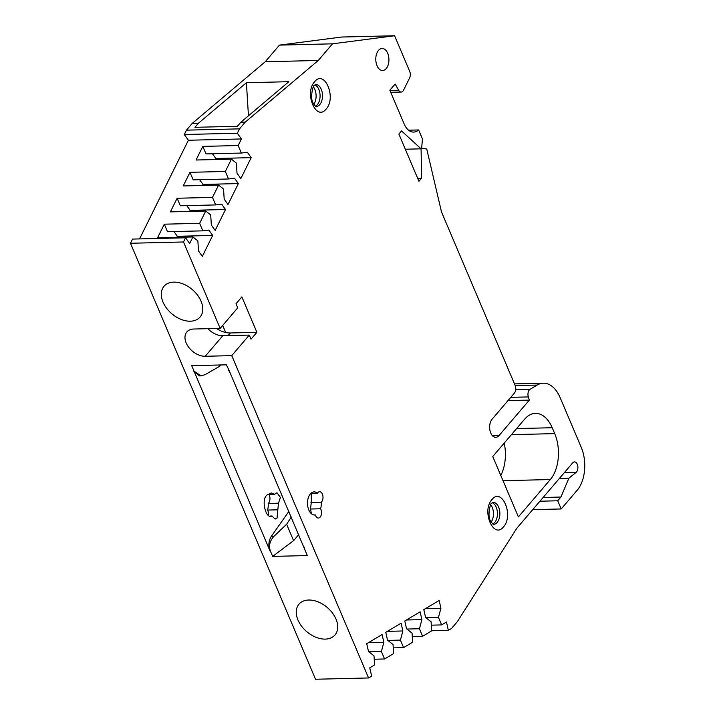 <?xml version="1.0" encoding="UTF-8"?>
<svg xmlns="http://www.w3.org/2000/svg" width="715" height="715" viewBox="0 0 715 715"><rect width="100%" height="100%" fill="white"/><g stroke="black" fill="none" stroke-linecap="round" stroke-linejoin="round"><path stroke-width="1.07" d="M315.449 106.178A11.011 6.569 88.6 0 0 317.371 104.658A11.011 6.569 88.6 0 0 319.945 93.62A11.011 6.569 88.6 0 0 314.931 84.888M492.805 523.997A11.011 6.569 88.6 0 0 494.726 522.477A11.011 6.569 88.6 0 0 497.3 511.44A11.011 6.569 88.6 0 0 492.286 502.708M490.74 504.736A11.011 6.569 -91.4 0 1 491.16 522.048M267.776 494.387L274.658 494.226L276.973 492.751L280.414 497.452L278.475 503.208L277.036 518.116L275.132 519.081L271.986 515.989L271.289 516.06M268.777 494.369A5.506 3.28 -91.4 0 1 268.608 503.047A5.506 3.28 -91.4 0 1 268.197 503.458L278.475 503.208M270.601 516.024L271.986 515.989C265.64 519.93 260.778 498.57 267.204 494.95L271.217 492.921L274.658 494.226M378.503 50.39A11.011 6.569 -91.4 0 1 382.087 48.468A11.011 6.569 -91.4 0 1 388.558 56.136A11.011 6.569 -91.4 0 1 386.207 68.56A11.011 6.569 -91.4 0 1 382.623 70.49A11.011 6.569 -91.4 0 1 376.144 62.813A11.011 6.569 -91.4 0 1 378.503 50.39M297.976 620.03A23.693 15.846 -139.5 0 0 316.03 637.306A23.693 15.846 -139.5 0 0 335.165 634.768A23.693 15.846 -139.5 0 0 336.005 619.11A23.693 15.846 -139.5 0 0 318.273 601.958A23.693 15.846 -139.5 0 0 299.138 603.987A23.693 15.846 -139.5 0 0 297.976 620.03M163.029 302.123A23.693 15.846 -139.5 0 0 181.092 319.399A23.693 15.846 -139.5 0 0 200.218 316.861A23.693 15.846 -139.5 0 0 201.058 301.203A23.693 15.846 -139.5 0 0 183.326 284.052A23.693 15.846 -139.5 0 0 164.2 286.08A23.693 15.846 -139.5 0 0 163.029 302.123M317.791 492.68A5.506 3.28 -91.4 0 1 319.587 491.714A5.506 3.28 -91.4 0 1 322.822 495.549A5.506 3.28 -91.4 0 1 321.643 501.76A5.506 3.28 -91.4 0 1 321.232 502.171A11.565 6.891 -91.4 0 1 320.597 508.776A5.506 3.28 -91.4 0 1 321.303 514.693A5.506 3.28 -91.4 0 1 318.389 518.035A5.506 3.28 -91.4 0 1 315.342 514.934A11.565 6.891 -91.4 0 1 314.68 515.006A11.565 6.891 -91.4 0 1 307.879 506.944A11.565 6.891 -91.4 0 1 310.346 493.904A11.565 6.891 -91.4 0 1 314.117 491.884A11.565 6.891 -91.4 0 1 317.415 493.189A5.506 3.28 -91.4 0 1 317.791 492.68M311.454 513.772L310.498 509.026L311.338 502.01L311.302 493.332M310.882 493.341L317.415 493.189M314.019 514.97L315.342 514.934M492.465 435.748L499.007 435.596L529.332 400.105L528.34 396.923A5.506 3.28 -91.4 0 1 529.315 389.934A5.506 3.28 -91.4 0 1 530.065 389.282L537.099 385.081A33.042 19.698 -91.4 0 1 543.337 383.204A33.042 19.698 -91.4 0 1 560.104 397.558L581.268 447.411A30.843 18.384 -91.4 0 1 577.166 490.275L561.203 508.955L532.729 509.643M313.385 86.917A11.011 6.569 -91.4 0 1 313.805 104.229M216.556 328.471A21.477 14.363 -139.5 0 0 225.699 332.484A21.477 14.363 -139.5 0 0 230.373 332.967L256.891 332.323L251.037 339.169L249.303 335.085L231.749 355.632L368.574 677.963L371.639 676.131L369.762 667.828L374.58 664.95L374.017 655.852L368.502 651.481L366.741 643.697L382.087 634.536L383.848 642.329L381.381 651.454L384.581 658.98L393.608 653.59L393.044 644.501L387.53 640.131L385.769 632.337L401.106 623.185L402.867 630.97L400.409 640.104L403.6 647.62L412.627 642.231L412.063 633.141L406.549 628.771L404.788 620.986L420.134 611.826L421.895 619.619L419.428 628.744L422.628 636.27L431.654 630.88L431.091 621.791L425.577 617.42L423.816 609.627L439.162 600.475L440.923 608.259L438.456 617.394L441.647 624.91L446.473 622.032L448.35 630.344L431.646 630.746M394.582 35.75L341.538 37.037L279.458 45.117L332.493 43.83L394.582 35.75L409.677 71.321A5.506 3.28 88.6 0 1 409.57 78.015L403.573 90.126A5.506 3.28 -91.4 0 1 401.16 92.047A5.506 3.28 -91.4 0 1 398.657 90.26L395.163 84.013L389.836 90.242L404.154 123.954A18.724 11.163 -91.4 0 0 413.645 132.087A18.724 11.163 -91.4 0 0 418.641 129.951L422.494 139.032L421.618 148.22L426.739 149.024L441.504 211.953L515.14 385.439A5.506 3.28 88.6 0 1 514.416 393.098L492.063 419.24A9.912 5.908 -91.4 0 0 489.954 430.421A9.912 5.908 -91.4 0 0 495.781 437.33A9.912 5.908 -91.4 0 0 499.007 435.596M241.42 138.96L188.385 140.247L184.3 134.518L186.463 130.148L192.246 123.382L198.43 123.239L194.945 127.315L237.38 126.287L240.866 122.202L245.281 122.095L239.507 128.861L237.335 133.231L241.42 138.96L238.167 145.538L202.81 146.396L196.062 160.017L231.419 159.159L225.332 171.466L189.967 172.324L183.228 185.945L218.584 185.087L212.489 197.394L177.132 198.252L170.385 211.881L205.75 211.023L199.655 223.33L164.298 224.188L157.55 237.809L192.907 236.951L189.654 243.52L185.578 237.791L183.505 241.974L220.175 328.382L237.738 307.834L236.004 303.75L241.858 296.895L256.891 332.323M186.463 130.148L239.507 128.861M448.35 630.344L451.558 628.431L457.332 621.666L516.838 528.242L572.697 462.873A5.506 3.28 -91.4 0 1 574.494 461.908A5.506 3.28 -91.4 0 1 577.8 466.162A5.506 3.28 -91.4 0 1 576.111 472.392L568.863 478.237L560.926 497.041L543.132 497.479M222.705 325.423L225.699 332.484M368.413 642.705L383.848 642.329M387.432 631.345L402.867 630.97M406.46 619.985L421.895 619.619M425.479 608.635L440.923 608.259M215.313 159.552L215.832 158.507L251.188 157.649L240.839 178.562L237.014 173.191L236.388 163.1L231.419 159.159M215.832 158.507L212.453 153.761M238.167 145.538L241.357 153.055L206 153.913L202.81 146.396M241.357 153.055L247.363 152.277L251.188 157.649M202.479 185.48L202.997 184.434L238.354 183.576L228.005 204.49L224.179 199.119L223.554 189.028L218.584 185.087M202.997 184.434L199.619 179.688M225.332 171.466L228.523 178.991L193.166 179.849L189.967 172.324M228.523 178.991L234.529 178.205L238.354 183.576M189.645 211.417L190.154 210.371L225.52 209.513L215.161 230.418L211.336 225.046L210.71 214.956L205.75 211.023M190.154 210.371L186.776 205.625M212.489 197.394L215.68 204.919L180.323 205.777L177.132 198.252M215.68 204.919L221.695 204.141L225.52 209.513M176.802 237.344L177.32 236.299L212.677 235.441L202.327 256.354L198.502 250.983L197.876 240.892L192.907 236.951M177.32 236.299L173.942 231.553M199.655 223.33L202.846 230.847L167.489 231.705L164.298 224.188M202.846 230.847L208.852 230.069L212.677 235.441M184.3 134.518L237.335 133.231M207.913 328.677A16.525 11.047 -139.5 0 0 222.785 335.728L249.303 335.085M221.158 364.945L219.577 366.321L219.013 364.999M291.309 517.017L286.617 524.247L273.8 536.473C269.787 540.898 268.634 545.724 270.35 550.952L272.665 556.404L307.334 555.564L229.015 370.263L226.369 364.82L191.7 365.66L270.02 550.961C268.188 545.733 268.572 540.924 271.191 536.536L288.905 511.359M219.577 366.321L205.107 374.642L200.96 375.867L194.015 371.112M228.684 370.272L230.239 373.159M200.96 375.867L199.458 375.902L193.685 371.121M303.768 546.376L305.019 550.112M272.665 556.404L293.579 540.656L298.763 534.588M286.617 524.247L293.579 540.656M368.851 651.758L381.381 651.454M387.879 640.408L400.409 640.104M406.906 629.048L419.428 628.744M425.925 617.697L438.456 617.394M559.371 478.46L568.863 478.237M560.926 497.041L557.736 500.777L539.941 501.215M310.498 509.026L320.597 508.776M310.954 502.422L321.232 502.171M421.582 178.16L418.927 181.279L398.881 134.045L401.535 130.934L421.081 148.836L421.582 178.16L417.64 178.258M552.203 427.722L554.706 433.621A33.042 19.698 -91.4 0 1 550.318 479.55L518.393 516.909L492.751 456.51L524.676 419.151A33.042 19.698 -91.4 0 1 535.437 413.368A33.042 19.698 -91.4 0 1 552.203 427.722L516.614 428.58M408.56 130.193L418.641 129.951M240.866 122.202L288.842 81.698L246.407 82.726L198.43 123.239M248.454 115.794L246.407 82.726M183.505 241.974L130.47 243.261L132.534 239.078L185.578 237.791M220.175 328.382L193.658 329.025A16.525 11.047 -139.5 0 0 186.883 331.912A16.525 11.047 -139.5 0 0 188.68 347.24A16.525 11.047 -139.5 0 0 205.223 356.276L231.749 355.632M368.574 677.963L315.53 679.25L130.47 243.261M374.231 659.23L384.581 658.98M393.25 647.879L403.6 647.62M412.278 636.52L422.628 636.27M431.297 625.169L441.647 624.91M557.736 500.777L561.203 508.955M529.332 400.105L507.981 400.623M332.493 43.83L318.273 60.471L245.281 122.095M277.661 509.822L267.562 510.063A5.506 3.28 -91.4 0 1 268.42 515.184M268.197 503.458A11.565 6.891 -91.4 0 1 267.562 510.063M405.325 149.221L421.081 148.836M504.227 443.077A33.042 19.698 -91.4 0 1 500.804 475.484M279.458 45.117L265.238 61.758L318.273 60.471M265.238 61.758L192.246 123.382M188.385 140.247L139.541 238.908M319.802 104.596A11.011 6.569 -91.4 0 1 316.209 106.526C316.459 107.491 315.476 106.383 313.259 103.201C309.631 98.715 313.206 84.129 314.35 85.469L315.681 84.504A11.011 6.569 -91.4 0 1 322.152 92.181A11.011 6.569 -91.4 0 1 319.802 104.596M326.147 109.038C316.182 121.845 303.964 93.066 314.582 81.787C324.547 68.971 336.774 97.749 326.147 109.038M493.037 502.323A11.011 6.569 -91.4 0 1 499.508 510.001A11.011 6.569 -91.4 0 1 497.157 522.424A11.011 6.569 -91.4 0 1 493.565 524.345C493.815 525.311 492.832 524.202 490.606 521.021C486.987 516.534 490.553 501.948 491.705 503.289L493.037 502.323M491.938 499.606C501.903 486.79 514.121 515.578 503.503 526.857C493.538 539.664 481.311 510.885 491.938 499.606M515.721 389.63L530.065 389.282M389.934 90.465L398.657 90.26M228.121 335.594L230.373 332.967M273.8 536.473L271.191 536.536M576.111 472.392L564.323 472.678M528.34 396.923L510.778 397.352M511.404 434.675L554.706 433.621M222.785 335.728L205.223 356.276M515.211 385.608L537.099 385.081M503.02 480.695L550.318 479.55M390.712 92.298L401.16 92.047M514.487 383.901L543.337 383.204"/></g></svg>
